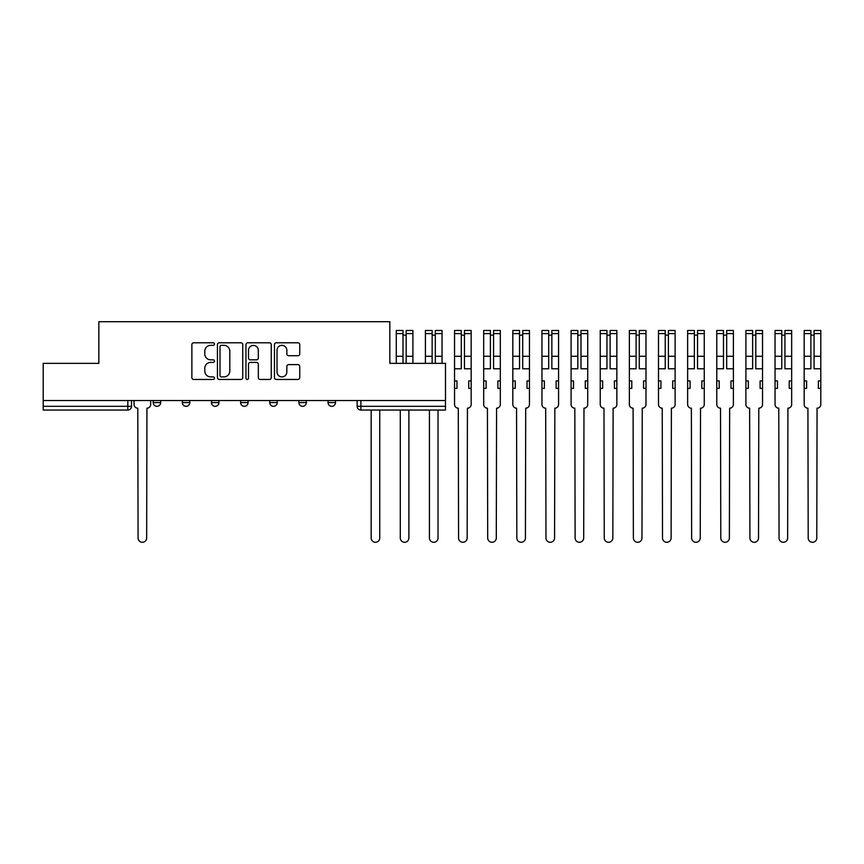 <?xml version="1.0" encoding="UTF-8"?>
<svg xmlns="http://www.w3.org/2000/svg" width="864" height="864" viewBox="0 0 864 864"><rect width="100%" height="100%" fill="white"/><g stroke="black" fill="none" stroke-linecap="round" stroke-linejoin="round"><path stroke-width="1.3" d="M214.466 344.077A1.285 1.285 0 0 0 213.181 342.792L193.709 342.792A1.836 1.836 0 0 0 191.873 344.628L191.873 377.622A1.836 1.836 0 0 0 193.709 379.458L213.181 379.458A1.285 1.285 0 0 0 214.466 378.173A1.285 1.285 0 0 0 213.181 376.888L210.665 376.888A5.864 5.864 0 0 1 204.79 371.023L204.79 368.269A5.864 5.864 0 0 1 210.665 362.405L213.181 362.405A1.285 1.285 0 0 0 214.466 361.12A1.285 1.285 0 0 0 213.181 359.834L210.665 359.834A5.864 5.864 0 0 1 204.79 353.97L204.79 351.227A5.864 5.864 0 0 1 210.665 345.352L213.181 345.352A1.285 1.285 0 0 0 214.466 344.077M328.018 400.529L328.018 402.581L335.491 402.581A3.737 3.737 0 0 1 331.754 406.318A3.737 3.737 0 0 1 328.018 402.581L328.018 400.529M298.879 400.529L298.879 402.581L306.353 402.581A3.737 3.737 0 0 1 302.616 406.318A3.737 3.737 0 0 1 298.879 402.581L298.879 400.529M240.613 402.581L240.613 400.529L240.613 402.581A3.737 3.737 0 0 0 244.35 406.318A3.737 3.737 0 0 1 240.613 402.581L248.087 402.581A3.737 3.737 0 0 1 244.35 406.318M182.336 402.581L182.336 400.529L182.336 402.581A3.737 3.737 0 0 0 186.073 406.318A3.737 3.737 0 0 1 182.336 402.581L189.81 402.581A3.737 3.737 0 0 1 186.073 406.318A3.737 3.737 0 0 0 189.81 402.581L189.81 400.529L189.81 402.581M297.918 355.72A1.836 1.836 0 0 0 299.754 353.884L299.754 344.628A1.836 1.836 0 0 0 297.918 342.792L276.296 342.792A1.836 1.836 0 0 0 274.46 344.628L274.46 377.622A1.836 1.836 0 0 0 276.296 379.458L297.918 379.458A1.836 1.836 0 0 0 299.754 377.622L299.754 366.444A1.836 1.836 0 0 0 297.918 364.608L288.662 364.608A1.836 1.836 0 0 0 286.837 366.444L286.837 371.984A4.903 4.903 0 0 1 281.923 376.888A4.903 4.903 0 0 1 277.02 371.984L277.02 350.266A4.903 4.903 0 0 1 281.923 345.352A4.903 4.903 0 0 1 286.837 350.266L286.837 353.884A1.836 1.836 0 0 0 288.662 355.72L297.918 355.72M43.2 400.529L43.2 363.366L98.852 363.366L98.852 321.71L389.837 321.71L389.837 363.366L445.489 363.366L445.489 400.529L43.2 400.529L43.2 406.318L131.544 406.318L131.544 400.529L131.544 406.318A3.737 3.737 0 0 1 127.807 410.054L43.2 410.054L43.2 406.318M242.741 344.628A1.836 1.836 0 0 0 240.905 342.792L219.272 342.792A1.836 1.836 0 0 0 217.447 344.628L217.447 377.622A1.836 1.836 0 0 0 219.272 379.458L240.905 379.458A1.836 1.836 0 0 0 242.741 377.622L242.741 344.628M247.784 342.792L269.417 342.792A1.836 1.836 0 0 1 271.253 344.628L271.253 377.622A1.836 1.836 0 0 1 269.417 379.458L260.161 379.458A1.836 1.836 0 0 1 258.325 377.622L258.325 364.241A1.836 1.836 0 0 0 256.489 362.405L250.355 362.405A1.836 1.836 0 0 0 248.519 364.241L248.519 378.173A1.285 1.285 0 0 1 247.234 379.458A1.285 1.285 0 0 1 245.948 378.173L245.948 344.628A1.836 1.836 0 0 1 247.784 342.792M357.156 400.529L357.156 406.318L445.489 406.318L445.489 410.054L360.893 410.054A3.737 3.737 0 0 1 357.156 406.318L357.156 400.529M445.489 400.529L445.489 406.318M335.491 402.581L335.491 400.529L335.491 402.581A3.737 3.737 0 0 1 331.754 406.318M306.353 402.581L306.353 400.529L306.353 402.581A3.737 3.737 0 0 1 302.616 406.318M277.214 400.529L277.214 402.581A3.737 3.737 0 0 1 273.478 406.318A3.737 3.737 0 0 1 269.752 402.581A3.737 3.737 0 0 0 273.478 406.318A3.737 3.737 0 0 0 277.214 402.581L277.214 400.529M269.752 400.529L269.752 402.581L277.214 402.581M248.087 400.529L248.087 402.581M218.948 400.529L218.948 402.581A3.737 3.737 0 0 1 215.212 406.318A3.737 3.737 0 0 1 211.475 402.581L218.948 402.581M211.475 400.529L211.475 402.581M160.672 400.529L160.672 402.581A3.737 3.737 0 0 1 156.946 406.318A3.737 3.737 0 0 1 153.209 402.581A3.737 3.737 0 0 0 156.946 406.318A3.737 3.737 0 0 0 160.672 402.581L160.672 400.529M153.209 400.529L153.209 402.581L160.672 402.581M221.292 345.352A1.285 1.285 0 0 0 220.007 346.637L220.007 375.602A1.285 1.285 0 0 0 221.292 376.888L223.949 376.888A5.864 5.864 0 0 0 229.813 371.023L229.813 351.227A5.864 5.864 0 0 0 223.949 345.352L221.292 345.352M258.325 350.352A4.903 4.903 0 0 0 253.422 345.449A4.903 4.903 0 0 0 248.519 350.352L248.519 358.009A1.836 1.836 0 0 0 250.355 359.834L256.489 359.834A1.836 1.836 0 0 0 258.325 358.009L258.325 350.352M134.06 400.529L134.06 404.449A3.737 3.737 0 0 0 137.797 408.186L138.078 537.991A4.298 4.298 0 0 0 142.376 542.29A4.298 4.298 0 0 0 146.664 537.991L146.945 408.186A3.737 3.737 0 0 0 150.682 404.449L150.682 400.529M371.164 410.054L371.164 537.991A4.298 4.298 0 0 0 375.462 542.29A4.298 4.298 0 0 0 379.75 537.991L379.75 410.054M406.177 363.366L406.177 330.491L412.906 330.491L412.906 363.366M403.002 335.167L406.177 335.167M400.291 410.054L400.291 537.991A4.298 4.298 0 0 0 404.59 542.29A4.298 4.298 0 0 0 408.888 537.991L408.888 410.054M403.002 363.366L403.002 330.491L396.284 330.491L396.284 333.601L403.002 333.601M396.284 363.366L396.284 333.601M435.316 363.366L435.316 330.491L442.044 330.491L442.044 363.366M432.14 335.167L435.316 335.167M429.43 410.054L429.43 537.991A4.298 4.298 0 0 0 433.728 542.29A4.298 4.298 0 0 0 438.026 537.991L438.026 410.054M432.14 363.366L432.14 330.491L425.412 330.491L425.412 333.601L432.14 333.601M425.412 363.366L425.412 333.601M454.55 388.39L456.98 388.39L456.98 380.916L454.55 380.916L454.55 404.449A3.737 3.737 0 0 0 458.287 408.186L458.568 537.991A4.298 4.298 0 0 0 462.866 542.29A4.298 4.298 0 0 0 467.154 537.991L467.435 408.186A3.737 3.737 0 0 0 471.172 404.449L471.172 330.491L464.454 330.491L464.454 333.601L471.172 333.601M471.172 380.916L468.742 380.916L468.742 388.39L471.172 388.39M464.454 333.601L464.454 368.777L471.172 368.777M461.279 335.167L464.454 335.167M454.55 380.916L454.55 368.777L461.279 368.777L461.279 330.491L454.55 330.491L454.55 333.601L461.279 333.601M454.55 368.777L454.55 333.601M483.689 388.39L486.119 388.39L486.119 380.916L483.689 380.916L483.689 404.449A3.737 3.737 0 0 0 487.426 408.186L487.706 537.991A4.298 4.298 0 0 0 491.994 542.29A4.298 4.298 0 0 0 496.292 537.991L496.573 408.186A3.737 3.737 0 0 0 500.31 404.449L500.31 330.491L493.582 330.491L493.582 333.601L500.31 333.601M500.31 380.916L497.88 380.916L497.88 388.39L500.31 388.39M493.582 333.601L493.582 368.777L500.31 368.777M490.406 335.167L493.582 335.167M483.689 380.916L483.689 368.777L490.406 368.777L490.406 330.491L483.689 330.491L483.689 333.601L490.406 333.601M483.689 368.777L483.689 333.601M512.827 388.39L515.246 388.39L515.246 380.916L512.827 380.916L512.827 404.449A3.737 3.737 0 0 0 516.553 408.186L516.834 537.991A4.298 4.298 0 0 0 521.132 542.29A4.298 4.298 0 0 0 525.431 537.991L525.712 408.186A3.737 3.737 0 0 0 529.448 404.449L529.448 330.491L522.72 330.491L522.72 333.601L529.448 333.601M529.448 380.916L527.018 380.916L527.018 388.39L529.448 388.39M522.72 333.601L522.72 368.777L529.448 368.777M519.545 335.167L522.72 335.167M512.827 380.916L512.827 368.777L519.545 368.777L519.545 330.491L512.827 330.491L512.827 333.601L519.545 333.601M512.827 368.777L512.827 333.601M541.955 388.39L544.385 388.39L544.385 380.916L541.955 380.916L541.955 404.449A3.737 3.737 0 0 0 545.692 408.186L545.972 537.991A4.298 4.298 0 0 0 550.271 542.29A4.298 4.298 0 0 0 554.569 537.991L554.85 408.186A3.737 3.737 0 0 0 558.576 404.449L558.576 330.491L551.858 330.491L551.858 333.601L558.576 333.601M558.576 380.916L556.157 380.916L556.157 388.39L558.576 388.39M551.858 333.601L551.858 368.777L558.576 368.777M548.683 335.167L551.858 335.167M541.955 380.916L541.955 368.777L548.683 368.777L548.683 330.491L541.955 330.491L541.955 333.601L548.683 333.601M541.955 368.777L541.955 333.601M571.093 388.39L573.523 388.39L573.523 380.916L571.093 380.916L571.093 404.449A3.737 3.737 0 0 0 574.83 408.186L575.111 537.991A4.298 4.298 0 0 0 579.409 542.29A4.298 4.298 0 0 0 583.697 537.991L583.978 408.186A3.737 3.737 0 0 0 587.714 404.449L587.714 330.491L580.997 330.491L580.997 333.601L587.714 333.601M587.714 380.916L585.284 380.916L585.284 388.39L587.714 388.39M580.997 333.601L580.997 368.777L587.714 368.777M577.822 335.167L580.997 335.167M571.093 380.916L571.093 368.777L577.822 368.777L577.822 330.491L571.093 330.491L571.093 333.601L577.822 333.601M571.093 368.777L571.093 333.601M600.232 388.39L602.662 388.39L602.662 380.916L600.232 380.916L600.232 404.449A3.737 3.737 0 0 0 603.968 408.186L604.249 537.991A4.298 4.298 0 0 0 608.537 542.29A4.298 4.298 0 0 0 612.835 537.991L613.116 408.186A3.737 3.737 0 0 0 616.853 404.449L616.853 330.491L610.124 330.491L610.124 333.601L616.853 333.601M616.853 380.916L614.423 380.916L614.423 388.39L616.853 388.39M610.124 333.601L610.124 368.777L616.853 368.777M606.949 335.167L610.124 335.167M600.232 380.916L600.232 368.777L606.949 368.777L606.949 330.491L600.232 330.491L600.232 333.601L606.949 333.601M600.232 368.777L600.232 333.601M629.37 388.39L631.789 388.39L631.789 380.916L629.37 380.916L629.37 404.449A3.737 3.737 0 0 0 633.096 408.186L633.377 537.991A4.298 4.298 0 0 0 637.675 542.29A4.298 4.298 0 0 0 641.974 537.991L642.254 408.186A3.737 3.737 0 0 0 645.991 404.449L645.991 330.491L639.263 330.491L639.263 333.601L645.991 333.601M645.991 380.916L643.561 380.916L643.561 388.39L645.991 388.39M639.263 333.601L639.263 368.777L645.991 368.777M636.088 335.167L639.263 335.167M629.37 380.916L629.37 368.777L636.088 368.777L636.088 330.491L629.37 330.491L629.37 333.601L636.088 333.601M629.37 368.777L629.37 333.601M658.498 388.39L660.928 388.39L660.928 380.916L658.498 380.916L658.498 404.449A3.737 3.737 0 0 0 662.234 408.186L662.515 537.991A4.298 4.298 0 0 0 666.814 542.29A4.298 4.298 0 0 0 671.112 537.991L671.382 408.186A3.737 3.737 0 0 0 675.119 404.449L675.119 330.491L668.401 330.491L668.401 333.601L675.119 333.601M675.119 380.916L672.7 380.916L672.7 388.39L675.119 388.39M668.401 333.601L668.401 368.777L675.119 368.777M665.226 335.167L668.401 335.167M658.498 380.916L658.498 368.777L665.226 368.777L665.226 330.491L658.498 330.491L658.498 333.601L665.226 333.601M658.498 368.777L658.498 333.601M687.636 388.39L690.066 388.39L690.066 380.916L687.636 380.916L687.636 404.449A3.737 3.737 0 0 0 691.373 408.186L691.654 537.991A4.298 4.298 0 0 0 695.952 542.29A4.298 4.298 0 0 0 700.24 537.991L700.52 408.186A3.737 3.737 0 0 0 704.257 404.449L704.257 330.491L697.54 330.491L697.54 333.601L704.257 333.601M704.257 380.916L701.827 380.916L701.827 388.39L704.257 388.39M697.54 333.601L697.54 368.777L704.257 368.777M694.364 335.167L697.54 335.167M687.636 380.916L687.636 368.777L694.364 368.777L694.364 330.491L687.636 330.491L687.636 333.601L694.364 333.601M687.636 368.777L687.636 333.601M716.774 388.39L719.204 388.39L719.204 380.916L716.774 380.916L716.774 404.449A3.737 3.737 0 0 0 720.511 408.186L720.792 537.991A4.298 4.298 0 0 0 725.08 542.29A4.298 4.298 0 0 0 729.378 537.991L729.659 408.186A3.737 3.737 0 0 0 733.396 404.449L733.396 330.491L726.667 330.491L726.667 333.601L733.396 333.601M733.396 380.916L730.966 380.916L730.966 388.39L733.396 388.39M726.667 333.601L726.667 368.777L733.396 368.777M723.492 335.167L726.667 335.167M716.774 380.916L716.774 368.777L723.492 368.777L723.492 330.491L716.774 330.491L716.774 333.601L723.492 333.601M716.774 368.777L716.774 333.601M745.902 388.39L748.332 388.39L748.332 380.916L745.902 380.916L745.902 404.449A3.737 3.737 0 0 0 749.639 408.186L749.92 537.991A4.298 4.298 0 0 0 754.218 542.29A4.298 4.298 0 0 0 758.516 537.991L758.797 408.186A3.737 3.737 0 0 0 762.534 404.449L762.534 330.491L755.806 330.491L755.806 333.601L762.534 333.601M762.534 380.916L760.104 380.916L760.104 388.39L762.534 388.39M755.806 333.601L755.806 368.777L762.534 368.777M752.63 335.167L755.806 335.167M745.902 380.916L745.902 368.777L752.63 368.777L752.63 330.491L745.902 330.491L745.902 333.601L752.63 333.601M745.902 368.777L745.902 333.601M775.04 388.39L777.47 388.39L777.47 380.916L775.04 380.916L775.04 404.449A3.737 3.737 0 0 0 778.777 408.186L779.058 537.991A4.298 4.298 0 0 0 783.356 542.29A4.298 4.298 0 0 0 787.644 537.991L787.925 408.186A3.737 3.737 0 0 0 791.662 404.449L791.662 330.491L784.944 330.491L784.944 333.601L791.662 333.601M791.662 380.916L789.232 380.916L789.232 388.39L791.662 388.39M784.944 333.601L784.944 368.777L791.662 368.777M781.769 335.167L784.944 335.167M775.04 380.916L775.04 368.777L781.769 368.777L781.769 330.491L775.04 330.491L775.04 333.601L781.769 333.601M775.04 368.777L775.04 333.601M804.179 388.39L806.609 388.39L806.609 380.916L804.179 380.916L804.179 404.449A3.737 3.737 0 0 0 807.916 408.186L808.196 537.991A4.298 4.298 0 0 0 812.484 542.29A4.298 4.298 0 0 0 816.782 537.991L817.063 408.186A3.737 3.737 0 0 0 820.8 404.449L820.8 330.491L814.072 330.491L814.072 333.601L820.8 333.601M820.8 380.916L818.37 380.916L818.37 388.39L820.8 388.39M814.072 333.601L814.072 368.777L820.8 368.777M810.896 335.167L814.072 335.167M804.179 380.916L804.179 368.777L810.896 368.777L810.896 330.491L804.179 330.491L804.179 333.601L810.896 333.601M804.179 368.777L804.179 333.601M127.807 400.529L127.807 410.054M360.893 400.529L360.893 410.054M406.177 356.26L412.906 356.26M406.177 333.601L412.906 333.601M396.284 356.26L403.002 356.26M435.316 356.26L442.044 356.26M435.316 333.601L442.044 333.601M425.412 356.26L432.14 356.26M464.454 356.26L471.172 356.26M454.55 356.26L461.279 356.26M493.582 356.26L500.31 356.26M483.689 356.26L490.406 356.26M522.72 356.26L529.448 356.26M512.827 356.26L519.545 356.26M551.858 356.26L558.576 356.26M541.955 356.26L548.683 356.26M580.997 356.26L587.714 356.26M571.093 356.26L577.822 356.26M610.124 356.26L616.853 356.26M600.232 356.26L606.949 356.26M639.263 356.26L645.991 356.26M629.37 356.26L636.088 356.26M668.401 356.26L675.119 356.26M658.498 356.26L665.226 356.26M697.54 356.26L704.257 356.26M687.636 356.26L694.364 356.26M726.667 356.26L733.396 356.26M716.774 356.26L723.492 356.26M755.806 356.26L762.534 356.26M745.902 356.26L752.63 356.26M784.944 356.26L791.662 356.26M775.04 356.26L781.769 356.26M814.072 356.26L820.8 356.26M804.179 356.26L810.896 356.26"/></g></svg>
